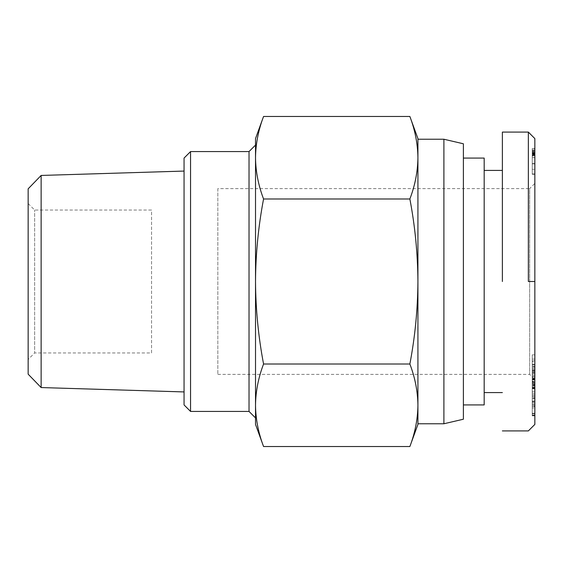 <?xml version="1.0" encoding="UTF-8"?>
<svg xmlns="http://www.w3.org/2000/svg" width="563" height="563" viewBox="0 0 563 563"><rect width="100%" height="100%" fill="white"/><g stroke="black" fill="none" stroke-linecap="round" stroke-linejoin="round"><path stroke-width="0.42" stroke-dasharray="2.81 2.11" d="M417.922 424.418L417.922 405.269C417.739 391.398 415.058 377.639 409.871 364.015C415.058 336.751 417.739 309.249 417.922 281.5C417.739 253.751 415.058 226.249 409.871 198.985C415.058 185.361 417.739 171.602 417.922 157.731L417.922 139.237M463.391 419.217L463.391 143.783M443.904 423.763L443.904 139.237M484.18 404.924L484.18 158.076M255.518 424.418L255.518 281.5C255.693 309.249 258.375 336.751 263.561 364.015C258.375 377.639 255.693 391.398 255.518 405.269L255.518 417.922M249.022 151.574L249.022 411.426M184.059 158.076L184.059 404.924M190.554 151.574L190.554 411.426M184.059 391.932L184.059 171.068L184.059 391.932M28.15 188.83L28.15 374.17M41.134 175.445L41.134 387.555M28.15 203.546L34.646 210.041L151.574 210.041L151.574 352.959L34.646 352.959L34.646 210.041L34.646 352.959L28.15 359.454L28.15 203.546L28.15 359.454M151.574 352.959L151.574 210.041M255.518 157.731C255.693 171.602 258.375 185.361 263.561 198.985C258.375 226.249 255.693 253.751 255.518 281.5L255.518 138.582M417.922 405.269L417.922 138.582M417.922 157.731C417.739 143.861 415.058 130.102 409.871 116.478M255.518 405.269C255.693 419.139 258.375 432.898 263.561 446.522M409.871 198.985L263.561 198.985M409.871 364.015L263.561 364.015M532.253 383.537L534.85 383.537L534.85 387.633L532.253 387.633L532.253 370.412L532.253 373.86L534.85 373.86L534.85 370.412L534.85 383.537M534.85 385.423L534.85 388.519L532.253 388.519L532.253 385.423L534.85 385.423L534.85 381.285L534.85 383.044L532.253 383.044L532.253 381.285L534.85 381.285M532.253 368.505L532.253 361.671L534.85 361.671L534.85 360.883L532.253 360.883L532.253 367.104L534.85 367.104L534.85 361.671L534.85 368.505L534.85 366.604L532.253 366.604L532.253 368.505L534.85 368.505M532.253 406.31L532.253 413.608L534.85 413.826L532.253 413.826L532.253 385.746L532.253 387.295L534.85 387.295L534.85 385.746L534.85 413.608L534.85 406.31L532.253 406.31L532.253 401.947L534.85 401.602L534.85 408.105L532.253 408.105L532.253 406.359L534.85 406.359M532.253 385.746L534.85 385.746M532.253 387.295L532.253 401.004L532.253 394.628L534.85 394.628L534.85 401.004L534.85 387.295M532.253 394.628L532.253 392.08L534.85 392.08L534.85 394.628M532.253 391.412L532.253 405.346L534.85 405.346L534.85 391.412M532.253 405.346L532.253 407.95M534.85 407.95L534.85 405.346M528.354 281.5L528.354 132.087L528.354 281.5M534.85 281.5L534.85 138.589L534.85 281.5M217.839 188.605L217.839 374.395L217.839 188.605L529.656 188.605L529.656 374.395L529.656 188.605L534.85 183.411M217.839 374.395L529.656 374.395L534.85 379.589M534.85 406.31L534.85 401.947M534.85 402.904L532.253 402.904L532.253 406.359M502.372 281.5L502.372 132.087L502.372 281.5M484.18 281.5L484.18 392.587L484.18 281.5M534.85 372.776L534.85 377.562L534.85 372.776L532.253 372.776L532.253 369.581L534.85 369.581M532.253 369.581L532.253 377.562L534.85 377.562M532.253 377.562L532.253 372.776M532.253 369.595L532.253 385.782L532.253 354.852L532.253 369.595L534.85 369.595L534.85 366.492L534.85 385.782L534.85 369.595M532.253 354.852L534.85 354.852M532.253 381.679L534.85 381.679M532.253 385.782L534.85 385.782M532.253 370.665L534.85 370.665M532.253 366.492L534.85 366.492M534.85 364.261L532.253 364.261M532.253 359.088L534.85 359.088M532.253 402.904L534.85 402.876M532.253 402.876L532.253 401.602L534.85 401.602M532.253 396.943L534.85 396.943M532.253 395.817L534.85 395.817M532.253 401.004L534.85 401.004M532.253 398.653L534.85 398.653M532.253 384.029L534.85 384.029M532.253 384.888L534.85 384.888M532.253 413.249L534.85 413.249M532.253 414.72L532.253 387.555L532.253 415.839L532.253 398.59L532.253 415.044L534.85 415.044L534.85 398.59L534.85 415.839L534.85 387.555L534.85 414.72M532.253 387.858L534.85 387.858M532.253 405.233L534.85 405.233M532.253 388.357L534.85 388.357M532.253 388.667L534.85 388.667M532.253 415.839L534.85 415.839M532.253 415.536L534.85 415.536M532.253 398.59L534.85 398.59M532.253 415.044L534.85 415.044M532.253 387.555L534.85 387.555M534.85 155.564L532.253 155.564L532.253 157.633L534.85 157.633L532.253 157.633L532.253 174.284L534.85 174.284L532.253 174.284L532.253 148.871L534.85 148.871L534.85 174.284L534.85 148.871L532.253 148.871L532.253 149.962L534.85 149.962M532.253 155.564L532.253 154.966L534.85 154.966M532.253 155.275L534.85 155.275M532.253 154.966L534.85 154.649M532.253 154.649L532.253 153.973L534.85 153.973M532.253 154.318L534.85 154.318M532.253 153.973L532.253 153.235L534.85 153.235M532.253 153.608L534.85 153.608M532.253 153.235L532.253 152.847L534.85 152.847M532.253 152.847L532.253 151.778L534.85 151.778M532.253 152.32L534.85 152.32M532.253 151.778L532.253 151.208L534.85 151.208M532.253 151.208L532.253 149.962M532.253 150.602L534.85 150.602M532.253 156.028L532.253 163.889L534.85 163.889L534.85 156.028L534.85 163.889L532.253 163.889L532.253 156.028L534.85 156.028M532.253 169.28L532.253 173.946L534.85 173.946L534.85 148.533L534.85 173.946L532.253 173.946L532.253 169.28L534.85 169.28L532.253 169.28L534.85 169.28L532.253 169.28L532.253 148.533L532.253 169.28M532.253 163.889L534.85 163.889L532.253 163.889M532.253 148.533L534.85 148.533L532.253 148.533M532.253 163.566L534.85 163.566M532.253 365.056L534.85 365.056M534.85 372.53L532.253 372.53L532.253 367.639L534.85 367.639L534.85 373.86M532.253 372.53L532.253 373.86M532.253 371.798L534.85 371.798M532.253 364.367L534.85 364.367M532.253 367.104L532.253 374.465L534.85 374.465L534.85 367.104M532.253 374.465L532.253 378.857L534.85 378.857L534.85 374.465M532.253 378.857L532.253 376.654L534.85 376.654L534.85 378.857M534.85 378.751L532.253 378.751L532.253 382.066L534.85 382.066L534.85 376.654M532.253 378.751L532.253 376.654M532.253 381.285L532.253 384.663L534.85 384.663M532.253 384.663L532.253 385.423M534.85 389.413L534.85 397.999L534.85 389.413L532.253 389.413L532.253 391.299L534.85 391.299L532.253 391.285L532.253 397.999L534.85 397.999M532.253 397.999L532.253 389.413M532.253 378.132L532.253 406.711L532.253 382.495L532.253 386.837L532.253 383.699L534.85 383.699L534.85 375.669L534.85 406.711L534.85 382.495L534.85 393.115L534.85 383.699L532.253 383.699L532.253 393.115L532.253 378.132L534.85 378.132M532.253 384.993L534.85 384.993M532.253 406.711L534.85 406.711M532.253 404.29L534.85 404.29M532.253 375.669L534.85 375.669M534.85 386.837L532.253 386.837M532.253 382.495L534.85 382.495M532.253 388.111L534.85 388.111M534.85 388.702L532.253 388.702M532.253 393.115L534.85 393.115M532.253 375.605L534.85 375.605M532.253 370.904L534.85 370.904M532.253 370.581L534.85 370.581M532.253 379.265L534.85 379.265M532.253 379.553L534.85 379.553M534.85 373.994L532.253 373.994M534.85 370.412L532.253 370.412M534.85 380.039L532.253 380.039M534.85 376.527L532.253 376.527"/><path stroke-width="0.84" d="M417.922 423.763L443.904 423.763L463.391 419.217L463.391 143.783L443.904 139.237L417.922 139.237L417.922 157.731C417.739 171.602 415.058 185.361 409.871 198.985L263.561 198.985C258.375 185.361 255.693 171.602 255.518 157.731C255.693 143.861 258.375 130.102 263.561 116.478C258.375 130.102 255.693 143.861 255.518 157.731L255.518 281.5C255.693 253.751 258.375 226.249 263.561 198.985M443.904 139.237L443.904 423.763M463.391 158.076L484.18 158.076L484.18 404.924L463.391 404.924M409.871 198.985C415.058 226.249 417.739 253.751 417.922 281.5L417.922 424.418L409.871 446.522C415.058 432.898 417.739 419.139 417.922 405.269C417.739 419.139 415.058 432.898 409.871 446.522L263.561 446.522C258.375 432.898 255.693 419.139 255.518 405.269C255.693 391.398 258.375 377.639 263.561 364.015C258.375 336.751 255.693 309.249 255.518 281.5L255.518 424.418L263.561 446.522M190.554 411.426L190.554 151.574L184.059 158.076L184.059 404.924L190.554 411.426L249.022 411.426L249.022 151.574L255.518 145.078M190.554 151.574L249.022 151.574M41.134 175.445L28.15 188.83L28.15 374.17L41.134 387.555L41.134 175.445L184.059 171.068M41.134 387.555L184.059 391.932M255.518 157.731L255.518 138.582L263.561 116.478L409.871 116.478C415.058 130.102 417.739 143.861 417.922 157.731L417.922 281.5C417.739 309.249 415.058 336.751 409.871 364.015L263.561 364.015M409.871 116.478L417.922 138.582L417.922 157.731M249.022 411.426L255.518 417.922L255.518 405.261M409.871 364.015C415.058 377.639 417.739 391.398 417.922 405.269M528.354 281.5L528.354 132.087L528.354 281.5L534.85 281.5L534.85 424.319L534.85 138.589L534.85 281.5M502.372 281.5L502.372 132.087L502.372 281.5M502.372 430.913L528.354 430.913L534.85 424.418M502.372 170.413L484.18 170.413M502.372 392.587L484.18 392.587M502.372 132.087L528.354 132.087L534.85 138.582"/></g></svg>
